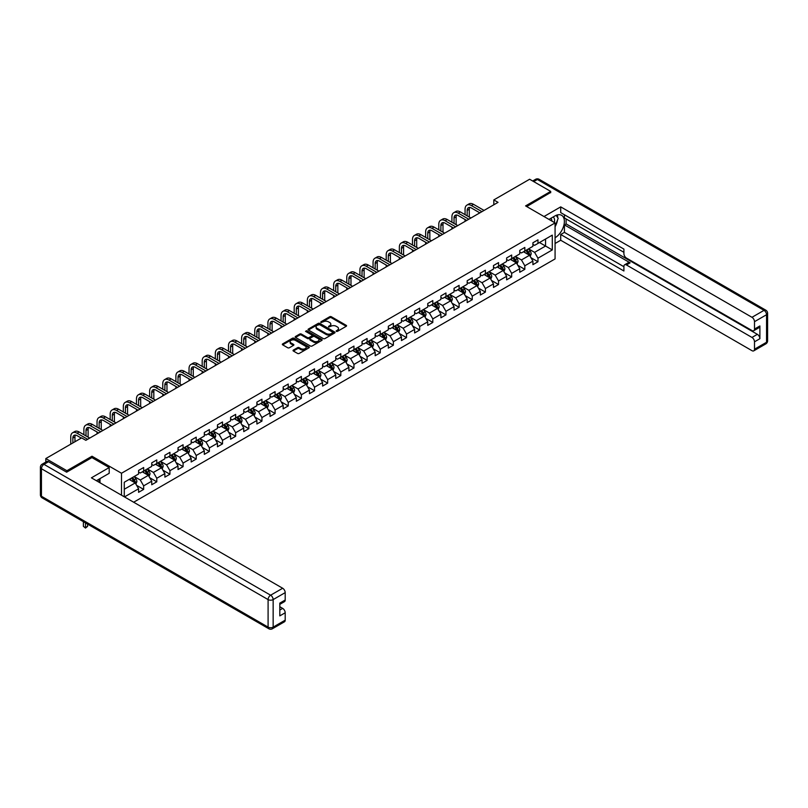 <?xml version="1.0" encoding="UTF-8"?>
<svg xmlns="http://www.w3.org/2000/svg" width="808" height="808" viewBox="0 0 808 808"><rect width="100%" height="100%" fill="white"/><g stroke="black" fill="none" stroke-linecap="round" stroke-linejoin="round"><path stroke-width="1.21" d="M336.279 331.371L337.441 331.371L346.228 326.301A1.172 0.677 0 0 0 346.228 325.341L331.341 316.746A1.172 0.677 0 0 0 329.684 316.746L320.897 321.826L320.897 322.493L323.19 321.837A3.747 2.161 0 0 1 328.482 321.837L329.725 322.554A3.747 2.161 0 0 1 330.826 324.079A3.747 2.161 0 0 1 329.725 325.604L328.593 326.927L330.886 326.27A3.747 2.161 0 0 1 336.179 326.27L337.421 326.988A3.747 2.161 0 0 1 338.512 328.523A3.747 2.161 0 0 1 337.421 330.048L336.279 331.371L336.279 330.704M293.385 350.076A1.172 0.677 0 0 0 293.385 351.036L297.556 353.439A1.172 0.677 0 0 0 299.212 353.439L308.969 347.814A1.172 0.677 0 0 0 308.969 346.854L294.082 338.259A1.172 0.677 0 0 0 292.425 338.259L282.669 343.895A1.172 0.677 0 0 0 282.669 344.844L287.719 347.763A1.172 0.677 0 0 0 289.365 347.763L293.546 345.349A1.172 0.677 0 0 0 293.546 344.4L291.042 342.956A3.131 1.808 0 0 1 290.123 341.673A3.131 1.808 0 0 1 292.062 340.006A3.131 1.808 0 0 1 295.465 340.4L305.272 346.056A3.131 1.808 0 0 1 306.181 347.329A3.131 1.808 0 0 1 304.252 348.995A3.131 1.808 0 0 1 300.849 348.612L299.212 347.662A1.172 0.677 0 0 0 297.556 347.662L293.385 350.076L293.385 351.036L297.556 348.642L297.556 347.662M92.001 457.641L92.001 456.227L66.892 470.721L45.824 458.56L45.824 462.075M92.001 456.227L121.493 473.256L555.076 222.927L555.076 258.924L133.663 502.223M550.692 192.718L550.692 191.405L525.584 205.899L555.076 222.927M550.692 191.405L529.624 179.245L493.819 199.919L493.819 204.788M45.824 458.56L81.638 437.886L85.85 440.32L498.031 202.353L493.819 199.919M323.281 338.592A1.172 0.677 0 0 0 324.927 338.592L334.694 332.957A1.172 0.677 0 0 0 334.694 332.007L319.806 323.412A1.172 0.677 0 0 0 318.15 323.412L308.393 329.048A1.172 0.677 0 0 0 308.393 329.997L323.281 338.592M305.868 331.553L321.816 340.39L312.07 346.016A1.172 0.677 0 0 1 310.413 346.016L295.526 337.421L299.707 335.027L299.707 334.058L295.526 336.471A1.172 0.677 0 0 0 295.526 337.421L295.526 336.471M299.707 335.027A1.172 0.677 0 0 1 301.364 335.027L301.364 334.058A1.172 0.677 0 0 0 299.707 334.058M301.364 334.058L307.394 337.542A1.172 0.677 0 0 0 309.05 337.542L311.827 335.946A1.172 0.677 0 0 0 311.827 334.987L305.535 331.361L306.697 330.694L321.826 339.431A1.172 0.677 0 0 1 321.826 340.38L321.826 339.431M121.493 495.193L121.493 473.256M136.613 485.345L143.652 489.406L143.652 485.85L151.742 481.184L151.742 484.739L156.792 481.821L156.792 478.265L164.882 473.599L164.882 477.144L169.933 474.225L169.933 470.68L178.023 466.004L178.023 469.559L183.083 466.64L183.083 463.085L191.173 458.419L191.173 461.974L196.223 459.055L196.223 455.5L204.313 450.834L204.313 454.379L209.373 451.46L209.373 447.915L217.453 443.239L217.453 446.794L222.513 443.875L222.513 440.32L230.603 435.653L230.603 439.199L235.653 436.29L235.653 432.734L243.743 428.068L243.743 431.613L248.803 428.695L248.803 425.149L256.894 420.473L256.894 424.028L261.944 421.109L261.944 417.554L270.034 412.888L270.034 416.433L275.084 413.514L275.084 409.969L283.174 405.303L283.174 408.848L288.234 405.929L288.234 402.384L296.324 397.708L296.324 401.263L301.374 398.344L301.374 394.789L309.464 390.123L309.464 393.668L314.524 390.749L314.524 387.204L322.604 382.527L322.604 386.083L327.664 383.164L327.664 379.619L335.754 374.942L335.754 378.498L340.804 375.579L340.804 372.023L348.894 367.357L348.894 370.902L353.954 367.983L353.954 364.438L362.045 359.762L362.045 363.317L367.095 360.398L367.095 356.843L375.185 352.177L375.185 355.732L380.245 352.813L380.245 349.258L388.325 344.592L388.325 348.137L393.385 345.218L393.385 341.673L401.475 336.997L401.475 340.552L406.525 337.633L406.525 334.078L414.615 329.411L414.615 332.967L419.675 330.048L419.675 326.493L427.755 321.826L427.755 325.371L432.815 322.453L432.815 318.908L440.905 314.231L440.905 317.786L445.955 314.868L445.955 311.312L454.046 306.646L454.046 310.201L459.106 307.282L459.106 303.727L467.196 299.061L467.196 302.606L472.246 299.687L472.246 296.142L480.336 291.466L480.336 295.021L485.396 292.102L485.396 288.547L493.476 283.881L493.476 287.436L498.536 284.517L498.536 280.962L506.626 276.296L506.626 279.841L511.676 276.922L511.676 273.377L519.766 268.7L519.766 272.256L524.826 269.337L524.826 265.781L532.916 261.115L532.916 264.671L537.966 261.752L537.966 258.196L552.288 249.924L552.288 235.138L545.552 239.027L545.552 246.036L552.288 249.924M143.652 489.406L138.592 492.325L138.592 488.769L124.483 496.92M124.27 496.799L124.27 482.255L138.592 473.983L138.592 470.438L143.652 467.519L143.652 471.064L151.742 466.398L151.742 462.843L156.792 459.924L156.792 463.479L164.882 458.803L164.882 455.257L169.933 452.339L169.933 455.884L178.023 451.218L178.023 447.662L183.083 444.754L183.083 448.299L191.173 443.632L191.173 440.077L196.223 437.158L196.223 440.714L204.313 436.037L204.313 432.492L209.373 429.573L209.373 433.118L217.453 428.452L217.453 424.897L222.513 421.978L222.513 425.533L230.603 420.867L230.603 417.312L235.653 414.393L235.653 417.948L243.743 413.272L243.743 409.727L248.803 406.808L248.803 410.353L256.894 405.687L256.894 402.131L261.944 399.213L261.944 402.768L270.034 398.102L270.034 394.546L275.084 391.627L275.084 395.183L283.174 390.506L283.174 386.961L288.234 384.042L288.234 387.587L296.324 382.921L296.324 379.366L301.374 376.447L301.374 380.002L309.464 375.336L309.464 371.781L314.524 368.862L314.524 372.417L322.604 367.741L322.604 364.196L327.664 361.277L327.664 364.822L335.754 360.156L335.754 356.601L340.804 353.682L340.804 357.237L348.894 352.571L348.894 349.016L353.954 346.097L353.954 349.652L362.045 344.976L362.045 341.43L367.095 338.512L367.095 342.057L375.185 337.391L375.185 333.835L380.245 330.916L380.245 334.472L388.325 329.805L388.325 326.25L393.385 323.331L393.385 326.886L401.475 322.21L401.475 318.665L406.525 315.746L406.525 319.291L414.615 314.625L414.615 311.07L419.675 308.151L419.675 311.706L427.755 307.04L427.755 303.485L432.815 300.566L432.815 304.121L440.905 299.445L440.905 295.9L445.955 292.981L445.955 296.526L454.046 291.86L454.046 288.305L459.106 285.386L459.106 288.941L467.196 284.275L467.196 280.719L472.246 277.8L472.246 281.356L480.336 276.679L480.336 273.134L485.396 270.215L485.396 273.761L493.476 269.094L493.476 265.539L498.536 262.62L498.536 266.175L506.626 261.499L506.626 257.954L511.676 255.035L511.676 258.59L519.766 253.914L519.766 250.369L524.826 247.45L524.826 250.995L532.916 246.329L532.916 242.774L537.966 239.855L537.966 243.41L552.288 235.138M142.299 471.842L148.369 475.346L140.279 480.013L134.209 476.518M138.592 472.034L140.279 473.013L143.652 471.064M140.279 480.013L143.652 485.85M148.369 475.346L151.742 481.184M155.449 464.257L161.509 467.761L153.419 472.428L147.359 468.923M151.742 464.449L153.419 465.418L156.792 463.479M153.419 472.428L156.792 478.265M161.509 467.761L164.882 473.599M168.589 456.671L174.659 460.166L166.569 464.842L160.499 461.338M164.882 456.863L166.569 457.833L169.933 455.884M166.569 464.842L169.933 470.68M174.659 460.166L178.023 466.004M181.729 449.076L187.799 452.581L179.709 457.247L173.649 453.753M178.023 449.268L179.709 450.248L183.083 448.299M179.709 457.247L183.083 463.085M187.799 452.581L191.173 458.419M194.879 441.491L200.939 444.996L192.859 449.662L186.789 446.157M191.173 441.683L192.859 442.653L196.223 440.714M192.859 449.662L196.223 455.5M200.939 444.996L204.313 450.834M208.02 433.896L214.09 437.401L206 442.077L199.929 438.572M204.313 434.098L206 435.068L209.373 433.118M206 442.077L209.373 447.915M214.09 437.401L217.453 443.239M221.16 426.311L227.23 429.816L219.14 434.482L213.08 430.987M217.453 426.503L219.14 427.483L222.513 425.533M219.14 434.482L222.513 440.32M227.23 429.816L230.603 435.653M234.31 418.726L240.38 422.231L232.29 426.897L226.22 423.392M230.603 418.918L232.29 419.887L235.653 417.948M232.29 426.897L235.653 432.734M240.38 422.231L243.743 428.068M247.45 411.131L253.52 414.635L245.43 419.312L239.36 415.807M243.743 411.333L245.43 412.302L248.803 410.353M245.43 419.312L248.803 425.149M253.52 414.635L256.894 420.473M260.6 403.546L266.66 407.05L258.57 411.716L252.51 408.212M256.894 403.737L258.57 404.717L261.944 402.768M258.57 411.716L261.944 417.554M266.66 407.05L270.034 412.888M273.74 395.96L279.81 399.465L271.72 404.131L265.65 400.627M270.034 396.152L271.72 397.122L275.084 395.183M271.72 404.131L275.084 409.969M279.81 399.465L283.174 405.303M286.88 388.365L292.951 391.87L284.86 396.546L278.8 393.041M283.174 388.567L284.86 389.537L288.234 387.587M284.86 396.546L288.234 402.384M292.951 391.87L296.324 397.708M300.031 380.78L306.091 384.285L298.011 388.951L291.94 385.446M296.324 380.972L298.011 381.952L301.374 380.002M298.011 388.951L301.374 394.789M306.091 384.285L309.464 390.123M313.171 373.195L319.241 376.7L311.151 381.366L305.081 377.861M309.464 373.387L311.151 374.356L314.524 372.417M311.151 381.366L314.524 387.204M319.241 376.7L322.604 382.527M326.321 365.6L332.381 369.104L324.291 373.781L318.231 370.276M322.604 365.802L324.291 366.771L327.664 364.822M324.291 373.781L327.664 379.619M332.381 369.104L335.754 374.942M339.461 358.015L345.531 361.519L337.441 366.186L331.371 362.681M335.754 358.207L337.441 359.186L340.804 357.237M337.441 366.186L340.804 372.023M345.531 361.519L348.894 367.357M352.601 350.43L358.671 353.924L350.581 358.601L344.511 355.096M348.894 350.621L350.581 351.591L353.954 349.652M350.581 358.601L353.954 364.438M358.671 353.924L362.045 359.762M365.751 342.834L371.811 346.339L363.721 351.015L357.661 347.511M362.045 343.036L363.721 344.006L367.095 342.057M363.721 351.015L367.095 356.843M371.811 346.339L375.185 352.177M378.891 335.249L384.962 338.754L376.871 343.42L370.801 339.916M375.185 335.441L376.871 336.421L380.245 334.472M376.871 343.42L380.245 349.258M384.962 338.754L388.325 344.592M392.031 327.664L398.102 331.159L390.011 335.835L383.951 332.33M388.325 327.856L390.011 328.826L393.385 326.886M390.011 335.835L393.385 341.673M398.102 331.159L401.475 336.997M405.182 320.069L411.242 323.574L403.162 328.24L397.092 324.745M401.475 320.271L403.162 321.241L406.525 319.291M403.162 328.24L406.525 334.078M411.242 323.574L414.615 329.411M418.322 312.484L424.392 315.989L416.302 320.655L410.232 317.15M414.615 312.676L416.302 313.656L419.675 311.706M416.302 320.655L419.675 326.493M424.392 315.989L427.755 321.826M431.472 304.899L437.532 308.393L429.442 313.07L423.382 309.565M427.755 305.091L429.442 306.06L432.815 304.121M429.442 313.07L432.815 318.908M437.532 308.393L440.905 314.231M444.612 297.304L450.682 300.808L442.592 305.474L436.522 301.98M440.905 297.506L442.592 298.475L445.955 296.526M442.592 305.474L445.955 311.312M450.682 300.808L454.046 306.646M457.752 289.719L463.822 293.223L455.732 297.889L449.662 294.385M454.046 289.91L455.732 290.89L459.106 288.941M455.732 297.889L459.106 303.727M463.822 293.223L467.196 299.061M470.902 282.133L476.962 285.628L468.872 290.304L462.812 286.8M467.196 282.325L468.872 283.295L472.246 281.356M468.872 290.304L472.246 296.142M476.962 285.628L480.336 291.466M484.043 274.538L490.113 278.043L482.022 282.709L475.952 279.214M480.336 274.74L482.022 275.71L485.396 273.761M482.022 282.709L485.396 288.547M490.113 278.043L493.476 283.881M497.183 266.953L503.253 270.458L495.163 275.124L489.103 271.619M493.476 267.145L495.163 268.125L498.536 266.175M495.163 275.124L498.536 280.962M503.253 270.458L506.626 276.296M510.333 259.368L516.393 262.863L508.313 267.539L502.243 264.034M506.626 259.56L508.313 260.529L511.676 258.59M508.313 267.539L511.676 273.377M516.393 262.863L519.766 268.7M523.473 251.773L529.543 255.278L521.453 259.944L515.383 256.449M519.766 251.975L521.453 252.944L524.826 250.995M521.453 259.944L524.826 265.781M529.543 255.278L532.916 261.115M539.481 242.531L545.552 246.036L534.593 252.359L528.533 248.854M532.916 244.38L534.593 245.349L537.966 243.41M534.593 252.359L537.966 258.196M66.892 470.721L66.892 472.034M124.27 489.254L135.219 482.931L129.159 479.437M135.219 482.931L138.592 488.769M530.927 257.681L537.966 261.752M517.787 265.276L524.826 269.337M504.647 272.862L511.676 276.922M491.496 280.447L498.536 284.517M478.356 288.042L485.396 292.102M465.216 295.627L472.246 299.687M452.066 303.222L459.106 307.282M438.926 310.807L445.955 314.868M425.776 318.392L432.815 322.453M412.636 325.988L419.675 330.048M399.495 333.573L406.525 337.633M386.345 341.158L393.385 345.218M373.205 348.753L380.245 352.813M360.065 356.338L367.095 360.398M346.915 363.923L353.954 367.983M333.775 371.518L340.804 375.579M320.625 379.104L327.664 383.164M307.484 386.689L314.524 390.749M294.344 394.284L301.374 398.344M281.194 401.869L288.234 405.929M268.054 409.454L275.084 413.514M254.914 417.049L261.944 421.109M241.764 424.634L248.803 428.695M228.624 432.219L235.653 436.29M215.473 439.815L222.513 443.875M202.333 447.4L209.373 451.46M189.193 454.985L196.223 459.055M176.043 462.58L183.083 466.64M162.903 470.165L169.933 474.225M149.763 477.75L156.792 481.821M336.613 331.492L337.421 331.017A3.747 2.161 0 0 0 338.512 329.492L338.512 328.523M330.826 324.079L330.826 325.048A3.747 2.161 0 0 1 329.725 326.584L328.917 327.048M346.208 326.311L331.341 317.726A1.172 0.677 0 0 0 329.684 317.726L321.231 322.604M334.674 332.967L319.806 324.382A1.172 0.677 0 0 0 318.15 324.382L308.404 330.007L308.393 329.048M332.623 332.815L332.623 332.149L319.554 324.604L317.201 325.301A3.747 2.161 0 0 0 316.1 326.826A3.747 2.161 0 0 0 317.201 328.351L326.129 333.512A3.747 2.161 0 0 0 331.421 333.512L332.623 332.815L332.623 333.785L332.866 332.482M316.1 326.826L316.1 327.796A3.747 2.161 0 0 0 317.201 329.321L317.201 328.351M332.623 333.785L331.421 334.482A3.747 2.161 0 0 1 326.129 334.482L317.201 329.321M301.364 335.027L307.394 338.512A1.172 0.677 0 0 0 309.05 338.512L311.827 336.916A1.172 0.677 0 0 0 312.161 336.441L312.161 335.461M313.666 341.158A3.131 1.808 0 0 0 317.069 341.552A3.131 1.808 0 0 0 319.009 339.885A3.131 1.808 0 0 0 318.089 338.603L314.635 336.613A1.172 0.677 0 0 0 312.979 336.613L310.211 338.209A1.172 0.677 0 0 0 310.211 339.168L313.666 341.158L313.666 342.137A3.131 1.808 0 0 0 317.069 342.521A3.131 1.808 0 0 0 319.009 340.855L319.009 339.885M309.868 338.693L309.868 339.663A1.172 0.677 0 0 0 310.211 340.138L310.211 339.168M313.666 342.137L310.211 340.138M306.181 347.329L306.181 348.309A3.131 1.808 0 0 1 304.252 349.975A3.131 1.808 0 0 1 300.849 349.581L299.212 348.642A1.172 0.677 0 0 0 297.556 348.642M290.123 341.673L290.123 342.642A3.131 1.808 0 0 0 291.042 343.925L291.042 342.956M293.526 345.359L291.042 343.925M308.969 346.854L308.969 347.814L294.082 339.229A1.172 0.677 0 0 0 292.425 339.229L282.689 344.854M530.21 256.429L531.21 253.904A3.161 1.828 -120 0 0 530.2 251.217L528.462 248.894M525.432 252.904L524.251 251.328M525.846 250.399L527.594 252.722A3.161 1.828 60 0 1 528.493 254.621L529.503 254.045A3.161 1.828 -120 0 0 528.604 252.136L526.866 249.823M526.069 250.278L527.998 252.853A1.606 0.929 60 0 1 528.291 253.338L529.503 254.045M465.065 214.645L465.065 209.201A8.938 5.161 60 0 1 466.923 205.111L469.024 203.899A8.938 5.161 60 0 1 473.498 204.333L484.043 210.423M466.923 205.111A8.938 5.161 60 0 1 471.387 205.555L481.932 211.646M479.831 212.858L471.387 207.989A5.959 3.444 -120 0 0 468.408 207.686A5.959 3.444 -120 0 0 467.175 210.413L467.175 215.867M469.65 207.414A5.959 3.444 -120 0 0 469.286 209.201L469.286 217.079M465.065 221.382L465.065 219.513M554.298 222.483A7.747 4.474 120 0 0 553.157 216.978M551.834 221.059A5.303 3.06 120 0 0 550.743 218.392A5.303 3.06 120 0 0 550.723 218.382M556.116 215.362L558.187 218.311L555.076 226.341M98.394 479.538L100.343 482.982M548.965 219.402L554.904 215.968A13.403 7.737 120 0 1 561.6 215.312A13.403 7.737 120 0 1 563.691 225.937A13.403 7.737 120 0 1 555.076 237.764M555.076 243.501L560.712 240.249L560.712 234.502L623.907 270.993L623.907 266.418A3.575 2.06 -120 0 1 624.645 264.782A3.575 2.06 -120 0 1 626.432 264.953L751.975 337.441L757.369 334.33A3.575 2.06 60 0 1 759.894 338.704L759.894 325.957A3.575 2.06 60 0 1 759.156 327.594L753.763 330.704A3.575 2.06 -120 0 0 754.5 329.068L754.5 321.675A3.575 2.06 -120 0 0 751.975 317.302L764.025 310.343L537.381 179.487L533.714 181.608M566.105 218.938L566.105 223.907L564.418 224.877L564.418 232.371L560.712 234.502M564.418 214.756L564.418 217.968L623.907 252.308M753.763 330.704A3.575 2.06 -120 0 1 751.975 330.533L626.432 258.055A3.575 2.06 -120 0 1 623.907 253.672L623.907 249.096L560.712 212.615L560.712 206.878L751.975 317.302M543.996 216.534L560.712 206.878M560.712 240.249L751.975 350.672A3.575 2.06 -120 0 0 753.763 350.844A3.575 2.06 -120 0 0 754.5 349.207L754.5 341.814A3.575 2.06 -120 0 0 751.975 337.441M550.692 192.425L526.715 206.555M564.418 224.877L630.139 262.822L626.432 264.953M566.105 223.907L757.369 334.33M564.418 232.371L623.907 266.711M624.645 264.782L628.351 262.64A3.575 2.06 60 0 1 630.139 262.822M555.076 226.735A13.403 7.737 120 0 0 557.51 220.059M557.722 217.655A13.403 7.737 120 0 0 557.389 214.918M48.52 461.721L43.975 464.348A3.575 2.06 -120 0 0 42.188 464.176L46.733 461.55A3.575 2.06 60 0 1 48.52 461.721L66.64 472.185L91.92 457.591L109.191 467.559L109.191 473.306L97.223 480.215A13.403 7.737 120 0 0 96.415 480.72M109.191 467.559L91.415 477.831L282.669 588.254A3.575 2.06 60 0 1 285.204 592.628L285.204 600.021A3.575 2.06 60 0 1 284.456 601.657L279.81 604.344M100 481.831L100 478.609M279.81 610.04L282.669 608.394A3.575 2.06 60 0 1 285.204 612.767L285.204 620.16A3.575 2.06 60 0 1 284.456 621.796L272.407 628.755A3.575 2.06 -120 0 0 273.154 627.119L285.204 620.16M285.204 600.021L279.81 603.132L279.81 615.878L285.204 612.767M282.669 608.394L279.81 606.737M517.059 264.024L518.069 261.499A3.161 1.828 -120 0 0 517.059 258.802L515.322 256.479M512.282 260.489L511.111 258.913M512.706 257.994L514.443 260.317A3.161 1.828 60 0 1 515.352 262.216L516.362 261.63A3.161 1.828 -120 0 0 515.454 259.732L513.716 257.409M512.928 257.863L514.858 260.439A1.606 0.929 60 0 1 515.15 260.934L516.362 261.63M503.919 271.609L504.919 269.084A3.161 1.828 -120 0 0 503.909 266.398L502.172 264.075M499.142 268.084L497.96 266.509M499.566 265.579L501.303 267.902A3.161 1.828 60 0 1 502.202 269.801L503.212 269.216A3.161 1.828 -120 0 0 502.313 267.317L500.576 264.994M499.778 265.458L501.707 268.034A1.606 0.929 60 0 1 502 268.519L503.212 269.216M451.924 222.24L451.924 216.786A8.938 5.161 60 0 1 453.773 212.696L455.884 211.484A8.938 5.161 60 0 1 460.348 211.928L470.902 218.019M453.773 212.696A8.938 5.161 60 0 1 458.247 213.14L468.791 219.231M466.691 220.453L458.247 215.574A5.959 3.444 -120 0 0 455.268 215.281A5.959 3.444 -120 0 0 454.035 218.008L454.035 223.452M456.51 215.009A5.959 3.444 -120 0 0 456.136 216.786L456.136 224.674M451.924 228.967L451.924 227.099M438.784 229.826L438.784 224.382A8.938 5.161 60 0 1 440.633 220.291L442.734 219.069A8.938 5.161 60 0 1 447.208 219.513L457.752 225.604M440.633 220.291A8.938 5.161 60 0 1 445.097 220.725L455.651 226.816M453.541 228.038L445.097 223.159A5.959 3.444 -120 0 0 442.117 222.867A5.959 3.444 -120 0 0 440.885 225.594L440.885 231.048M443.37 222.594A5.959 3.444 -120 0 0 442.996 224.382L442.996 232.26M438.784 236.562L438.784 234.694M490.779 279.194L491.779 276.669A3.161 1.828 -120 0 0 490.769 273.983L489.032 271.66M486.002 275.669L484.82 274.094M486.416 273.165L488.153 275.488A3.161 1.828 60 0 1 489.062 277.386L490.072 276.811A3.161 1.828 -120 0 0 489.173 274.912L487.426 272.589M486.638 273.043L488.567 275.619A1.606 0.929 60 0 1 488.86 276.104L490.072 276.811M477.629 286.789L478.629 284.264A3.161 1.828 -120 0 0 477.629 281.568L475.892 279.245M472.852 283.255L471.67 281.679M473.276 280.76L475.013 283.083A3.161 1.828 60 0 1 475.922 284.982L476.932 284.396A3.161 1.828 -120 0 0 476.023 282.497L474.286 280.174M473.498 280.629L475.427 283.204A1.606 0.929 60 0 1 475.72 283.699L476.932 284.396M464.489 294.375L465.489 291.85A3.161 1.828 -120 0 0 464.479 289.163L462.742 286.84M459.712 290.85L458.53 289.274M460.136 288.345L461.873 290.668A3.161 1.828 60 0 1 462.772 292.567L463.782 291.981A3.161 1.828 -120 0 0 462.883 290.082L461.146 287.759M460.348 288.224L462.277 290.799A1.606 0.929 60 0 1 462.57 291.284L463.782 291.981M425.634 237.411L425.634 231.967A8.938 5.161 60 0 1 427.493 227.876L429.593 226.664A8.938 5.161 60 0 1 434.058 227.099L444.612 233.189M427.493 227.876A8.938 5.161 60 0 1 431.957 228.321L442.501 234.411M440.4 235.623L431.957 230.755A5.959 3.444 -120 0 0 428.977 230.452A5.959 3.444 -120 0 0 427.745 233.179L427.745 238.633M430.22 230.179A5.959 3.444 -120 0 0 429.846 231.967L429.846 239.845M425.634 244.147L425.634 242.279M412.494 245.006L412.494 239.552A8.938 5.161 60 0 1 414.342 235.461L416.453 234.249A8.938 5.161 60 0 1 420.918 234.694L431.472 240.784M414.342 235.461A8.938 5.161 60 0 1 418.817 235.906L429.361 241.996M427.25 243.218L418.817 238.34A5.959 3.444 -120 0 0 415.837 238.047A5.959 3.444 -120 0 0 414.595 240.774L414.595 246.218M417.079 237.774A5.959 3.444 -120 0 0 416.706 239.552L416.706 247.44M412.494 251.732L412.494 249.864M399.354 252.591L399.354 247.147A8.938 5.161 60 0 1 401.202 243.056L403.303 241.834A8.938 5.161 60 0 1 407.777 242.279L418.322 248.369M401.202 243.056A8.938 5.161 60 0 1 405.666 243.491L416.221 249.581M414.11 250.803L405.666 245.925A5.959 3.444 -120 0 0 402.687 245.632A5.959 3.444 -120 0 0 401.455 248.359L401.455 253.813M403.939 245.359A5.959 3.444 -120 0 0 403.566 247.147L403.566 255.025M399.354 259.328L399.354 257.459M451.339 301.96L452.349 299.435A3.161 1.828 -120 0 0 451.339 296.748L449.601 294.425M446.571 298.435L445.39 296.859M446.986 295.93L448.723 298.253A3.161 1.828 60 0 1 449.632 300.152L450.642 299.576A3.161 1.828 -120 0 0 449.733 297.677L447.996 295.354M447.208 295.809L449.137 298.384A1.606 0.929 60 0 1 449.43 298.869L450.642 299.576M386.204 260.176L386.204 254.732A8.938 5.161 60 0 1 388.052 250.642L390.163 249.43A8.938 5.161 60 0 1 394.627 249.864L405.182 255.954M388.052 250.642A8.938 5.161 60 0 1 392.526 251.086L403.071 257.176M400.97 258.388L392.526 253.52A5.959 3.444 -120 0 0 389.547 253.217A5.959 3.444 -120 0 0 388.315 255.944L388.315 261.398M390.789 252.944A5.959 3.444 -120 0 0 390.416 254.732L390.416 262.61M386.204 266.913L386.204 265.044M438.199 309.555L439.199 307.03A3.161 1.828 -120 0 0 438.199 304.333L436.451 302.02M433.421 306.02L432.24 304.444M433.846 303.525L435.583 305.848A3.161 1.828 60 0 1 436.482 307.747L437.502 307.161A3.161 1.828 -120 0 0 436.593 305.262L434.856 302.939M434.068 303.394L435.997 305.969A1.606 0.929 60 0 1 436.29 306.464L437.502 307.161M373.064 267.771L373.064 262.317A8.938 5.161 60 0 1 374.912 258.227L377.023 257.015A8.938 5.161 60 0 1 381.487 257.459L392.031 263.549M374.912 258.227A8.938 5.161 60 0 1 379.376 258.671L389.931 264.761M387.82 265.984L379.376 261.105A5.959 3.444 -120 0 0 376.397 260.812A5.959 3.444 -120 0 0 375.164 263.539L375.164 268.983M377.649 260.54A5.959 3.444 -120 0 0 377.275 262.317L377.275 270.205M373.064 274.498L373.064 272.629M425.059 317.14L426.058 314.615A3.161 1.828 -120 0 0 425.048 311.928L423.311 309.605M420.281 313.615L419.099 312.039M420.695 311.11L422.443 313.433A3.161 1.828 60 0 1 423.341 315.332L424.351 314.746A3.161 1.828 -120 0 0 423.453 312.848L421.705 310.524M420.918 310.989L422.847 313.565A1.606 0.929 60 0 1 423.139 314.049L424.351 314.746M359.913 275.356L359.913 269.912A8.938 5.161 60 0 1 361.772 265.822L363.873 264.6A8.938 5.161 60 0 1 368.347 265.044L378.891 271.135M361.772 265.822A8.938 5.161 60 0 1 366.236 266.266L376.781 272.357M374.68 273.569L366.236 268.69A5.959 3.444 -120 0 0 363.257 268.397A5.959 3.444 -120 0 0 362.024 271.124L362.024 276.578M364.499 268.125A5.959 3.444 -120 0 0 364.125 269.912L364.125 277.79M359.913 282.093L359.913 280.224M411.908 324.725L412.918 322.2A3.161 1.828 -120 0 0 411.908 319.514L410.171 317.19M407.131 321.2L405.959 319.625M407.555 318.706L409.292 321.018A3.161 1.828 60 0 1 410.201 322.917L411.211 322.341A3.161 1.828 -120 0 0 410.302 320.443L408.565 318.12M407.777 318.574L409.707 321.15A1.606 0.929 60 0 1 409.999 321.635L411.211 322.341M346.773 282.951L346.773 277.498A8.938 5.161 60 0 1 348.622 273.407L350.733 272.195A8.938 5.161 60 0 1 355.197 272.629L365.751 278.72M348.622 273.407A8.938 5.161 60 0 1 353.096 273.851L363.64 279.942M361.54 281.154L353.096 276.286A5.959 3.444 -120 0 0 350.116 275.983A5.959 3.444 -120 0 0 348.884 278.72L348.884 284.163M351.359 275.71A5.959 3.444 -120 0 0 350.985 277.498L350.985 285.375M346.773 289.678L346.773 287.81M398.768 332.32L399.768 329.795A3.161 1.828 -120 0 0 398.758 327.099L397.021 324.786M393.991 328.795L392.809 327.21M394.415 326.291L396.152 328.614A3.161 1.828 60 0 1 397.051 330.512L398.061 329.927A3.161 1.828 -120 0 0 397.162 328.028L395.425 325.705M394.627 326.159L396.556 328.735A1.606 0.929 60 0 1 396.849 329.23L398.061 329.927M333.633 290.537L333.633 285.083A8.938 5.161 60 0 1 335.482 280.992L337.582 279.78A8.938 5.161 60 0 1 342.057 280.224L352.601 286.315M335.482 280.992A8.938 5.161 60 0 1 339.946 281.436L350.5 287.527M348.389 288.749L339.946 283.871A5.959 3.444 -120 0 0 336.966 283.578A5.959 3.444 -120 0 0 335.734 286.305L335.734 291.749M338.219 283.305A5.959 3.444 -120 0 0 337.845 285.083L337.845 292.971M333.633 297.263L333.633 295.395M385.628 339.905L386.628 337.38A3.161 1.828 -120 0 0 385.618 334.694L383.881 332.371M380.851 336.381L379.669 334.805M381.265 333.876L383.002 336.199A3.161 1.828 60 0 1 383.911 338.098L384.921 337.512A3.161 1.828 -120 0 0 384.022 335.613L382.275 333.29M381.487 333.755L383.416 336.33A1.606 0.929 60 0 1 383.709 336.815L384.921 337.512M320.483 298.122L320.483 292.678A8.938 5.161 60 0 1 322.341 288.587L324.442 287.365A8.938 5.161 60 0 1 328.906 287.81L339.461 293.9M322.341 288.587A8.938 5.161 60 0 1 326.806 289.032L337.35 295.122M335.249 296.334L326.806 291.456A5.959 3.444 -120 0 0 323.826 291.163A5.959 3.444 -120 0 0 322.594 293.89L322.594 299.344M325.069 290.89A5.959 3.444 -120 0 0 324.695 292.678L324.695 300.556M320.483 304.858L320.483 302.99M372.478 347.49L373.478 344.966A3.161 1.828 -120 0 0 372.478 342.279L370.731 339.956M367.701 343.966L366.519 342.39M368.125 341.471L369.862 343.784A3.161 1.828 60 0 1 370.771 345.683L371.781 345.107A3.161 1.828 -120 0 0 370.872 343.208L369.135 340.885M368.347 341.34L370.276 343.915A1.606 0.929 60 0 1 370.569 344.4L371.781 345.107M307.343 305.717L307.343 300.263A8.938 5.161 60 0 1 309.191 296.172L311.302 294.96A8.938 5.161 60 0 1 315.766 295.395L326.321 301.485M309.191 296.172A8.938 5.161 60 0 1 313.666 296.617L324.21 302.707M322.099 303.919L313.666 299.051A5.959 3.444 -120 0 0 310.686 298.758A5.959 3.444 -120 0 0 309.444 301.485L309.444 306.929M311.928 298.475A5.959 3.444 -120 0 0 311.555 300.263L311.555 308.141M307.343 312.444L307.343 310.575M359.338 355.086L360.338 352.561A3.161 1.828 -120 0 0 359.328 349.864L357.591 347.551M354.56 351.561L353.379 349.975M354.975 349.056L356.722 351.379A3.161 1.828 60 0 1 357.621 353.278L358.631 352.692A3.161 1.828 -120 0 0 357.732 350.793L355.995 348.47M355.197 348.925L357.126 351.5A1.606 0.929 60 0 1 357.419 351.995L358.631 352.692M294.193 313.302L294.193 307.848A8.938 5.161 60 0 1 296.051 303.757L298.152 302.546A8.938 5.161 60 0 1 302.626 302.99L313.171 309.08M296.051 303.757A8.938 5.161 60 0 1 300.515 304.202L311.07 310.292M308.959 311.514L300.515 306.636A5.959 3.444 -120 0 0 297.536 306.343A5.959 3.444 -120 0 0 296.304 309.07L296.304 314.514M298.788 306.07A5.959 3.444 -120 0 0 298.415 307.848L298.415 315.736M294.193 320.029L294.193 318.17M346.188 362.671L347.198 360.146A3.161 1.828 -120 0 0 346.188 357.459L344.45 355.136M341.42 359.146L340.239 357.57M341.834 356.641L343.572 358.964A3.161 1.828 60 0 1 344.481 360.863L345.491 360.277A3.161 1.828 -120 0 0 344.582 358.378L342.844 356.055M342.057 356.52L343.986 359.095A1.606 0.929 60 0 1 344.279 359.58L345.491 360.277M281.053 320.887L281.053 315.443A8.938 5.161 60 0 1 282.901 311.353L285.012 310.131A8.938 5.161 60 0 1 289.476 310.575L300.031 316.665M282.901 311.353A8.938 5.161 60 0 1 287.375 311.797L297.92 317.887M295.819 319.099L287.375 314.221A5.959 3.444 -120 0 0 284.396 313.928A5.959 3.444 -120 0 0 283.164 316.655L283.164 322.109M285.638 313.656A5.959 3.444 -120 0 0 285.264 315.443L285.264 323.321M281.053 327.624L281.053 325.755M333.048 370.256L334.047 367.731A3.161 1.828 -120 0 0 333.048 365.044L331.3 362.721M328.27 366.731L327.089 365.155M328.694 364.236L330.432 366.549A3.161 1.828 60 0 1 331.331 368.448L332.351 367.872A3.161 1.828 -120 0 0 331.442 365.974L329.704 363.651M328.917 364.105L330.846 366.68A1.606 0.929 60 0 1 331.129 367.165L332.351 367.872M267.913 328.482L267.913 323.028A8.938 5.161 60 0 1 269.761 318.938L271.872 317.726A8.938 5.161 60 0 1 276.336 318.17L286.88 324.261M269.761 318.938A8.938 5.161 60 0 1 274.225 319.382L284.78 325.473M282.669 326.685L274.225 321.816A5.959 3.444 -120 0 0 271.246 321.523A5.959 3.444 -120 0 0 270.013 324.25L270.013 329.694M272.498 321.241A5.959 3.444 -120 0 0 272.124 323.028L272.124 330.906M267.913 335.209L267.913 333.34M319.907 377.851L320.907 375.326A3.161 1.828 -120 0 0 319.897 372.629L318.16 370.316M315.13 374.326L313.948 372.74M315.544 371.821L317.291 374.144A3.161 1.828 60 0 1 318.19 376.043L319.2 375.457A3.161 1.828 -120 0 0 318.301 373.559L316.554 371.236M315.766 371.69L317.696 374.266A1.606 0.929 60 0 1 317.988 374.761L319.2 375.457M254.762 336.067L254.762 330.624A8.938 5.161 60 0 1 256.621 326.523L258.722 325.311A8.938 5.161 60 0 1 263.196 325.755L273.74 331.846M256.621 326.523A8.938 5.161 60 0 1 261.085 326.967L271.629 333.058M269.529 334.28L261.085 329.401A5.959 3.444 -120 0 0 258.106 329.109A5.959 3.444 -120 0 0 256.873 331.836L256.873 337.279M259.348 328.836A5.959 3.444 -120 0 0 258.974 330.624L258.974 338.501M254.762 342.794L254.762 340.936M306.757 385.436L307.767 382.911A3.161 1.828 -120 0 0 306.757 380.225L305.02 377.902M301.98 381.911L300.798 380.336M302.404 379.406L304.141 381.729A3.161 1.828 60 0 1 305.05 383.628L306.06 383.043A3.161 1.828 -120 0 0 305.151 381.144L303.414 378.821M302.626 379.285L304.555 381.861A1.606 0.929 60 0 1 304.848 382.346L306.06 383.043M241.622 343.652L241.622 338.209A8.938 5.161 60 0 1 243.471 334.118L245.582 332.896A8.938 5.161 60 0 1 250.046 333.34L260.6 339.431M243.471 334.118A8.938 5.161 60 0 1 247.945 334.562L258.489 340.653M256.389 341.865L247.945 336.986A5.959 3.444 -120 0 0 244.965 336.694A5.959 3.444 -120 0 0 243.733 339.421L243.733 344.875M246.208 336.421A5.959 3.444 -120 0 0 245.834 338.209L245.834 346.087M241.622 350.389L241.622 348.521M293.617 393.021L294.617 390.496A3.161 1.828 -120 0 0 293.607 387.81L291.87 385.487M288.84 389.496L287.658 387.921M289.264 387.002L291.001 389.315A3.161 1.828 60 0 1 291.9 391.213L292.91 390.638A3.161 1.828 -120 0 0 292.011 388.739L290.274 386.416M289.476 386.87L291.405 389.446A1.606 0.929 60 0 1 291.698 389.931L292.91 390.638M228.482 351.248L228.482 345.794A8.938 5.161 60 0 1 230.331 341.703L232.431 340.491A8.938 5.161 60 0 1 236.906 340.936L247.45 347.026M230.331 341.703A8.938 5.161 60 0 1 234.795 342.148L245.349 348.238M243.238 349.45L234.795 344.582A5.959 3.444 -120 0 0 231.815 344.289A5.959 3.444 -120 0 0 230.583 347.016L230.583 352.46M233.068 344.006A5.959 3.444 -120 0 0 232.694 345.794L232.694 353.672M228.482 357.974L228.482 356.106M280.477 400.616L281.477 398.091A3.161 1.828 -120 0 0 280.467 395.395L278.73 393.082M275.7 397.092L274.518 395.506M276.114 394.587L277.851 396.91A3.161 1.828 60 0 1 278.76 398.809L279.77 398.223A3.161 1.828 -120 0 0 278.871 396.324L277.124 394.001M276.336 394.456L278.265 397.031A1.606 0.929 60 0 1 278.558 397.526L279.77 398.223M215.332 358.833L215.332 353.389A8.938 5.161 60 0 1 217.18 349.288L219.291 348.076A8.938 5.161 60 0 1 223.755 348.521L234.31 354.611M217.18 349.288A8.938 5.161 60 0 1 221.655 349.733L232.199 355.823M230.098 357.045L221.655 352.167A5.959 3.444 -120 0 0 218.675 351.874A5.959 3.444 -120 0 0 217.443 354.601L217.443 360.045M219.917 351.601A5.959 3.444 -120 0 0 219.544 353.389L219.544 361.267M215.332 365.57L215.332 363.701M267.327 408.202L268.327 405.677A3.161 1.828 -120 0 0 267.327 402.99L265.579 400.667M262.549 404.677L261.368 403.101M262.974 402.172L264.711 404.495A3.161 1.828 60 0 1 265.62 406.394L266.63 405.808A3.161 1.828 -120 0 0 265.721 403.909L263.984 401.596M263.196 402.051L265.125 404.626A1.606 0.929 60 0 1 265.418 405.111L266.63 405.808M202.192 366.418L202.192 360.974A8.938 5.161 60 0 1 204.04 356.884L206.151 355.661A8.938 5.161 60 0 1 210.615 356.106L221.16 362.196M204.04 356.884A8.938 5.161 60 0 1 208.514 357.328L219.059 363.418M216.948 364.63L208.514 359.752A5.959 3.444 -120 0 0 205.535 359.459A5.959 3.444 -120 0 0 204.293 362.186L204.293 367.64M206.777 359.186A5.959 3.444 -120 0 0 206.404 360.974L206.404 368.852M202.192 373.155L202.192 371.286M254.187 415.787L255.187 413.262A3.161 1.828 -120 0 0 254.177 410.575L252.439 408.252M249.409 412.262L248.228 410.686M249.823 409.767L251.571 412.08A3.161 1.828 60 0 1 252.47 413.989L253.48 413.403A3.161 1.828 -120 0 0 252.581 411.504L250.844 409.181M250.046 409.636L251.975 412.211A1.606 0.929 60 0 1 252.268 412.696L253.48 413.403M189.042 374.013L189.042 368.559A8.938 5.161 60 0 1 190.9 364.469L193.001 363.257A8.938 5.161 60 0 1 197.475 363.701L208.02 369.791M190.9 364.469A8.938 5.161 60 0 1 195.364 364.913L205.919 371.003M203.808 372.215L195.364 367.347A5.959 3.444 -120 0 0 192.385 367.054A5.959 3.444 -120 0 0 191.153 369.781L191.153 375.225M193.637 366.771A5.959 3.444 -120 0 0 193.263 368.559L193.263 376.437M189.042 380.74L189.042 378.871M241.037 423.382L242.047 420.857A3.161 1.828 -120 0 0 241.037 418.17L239.299 415.847M236.269 419.857L235.088 418.271M236.683 417.352L238.421 419.675A3.161 1.828 60 0 1 239.33 421.574L240.34 420.988A3.161 1.828 -120 0 0 239.431 419.089L237.693 416.766M236.906 417.221L238.835 419.796A1.606 0.929 60 0 1 239.128 420.291L240.34 420.988M175.902 381.598L175.902 376.154A8.938 5.161 60 0 1 177.75 372.064L179.861 370.842A8.938 5.161 60 0 1 184.325 371.286L194.879 377.376M177.75 372.064A8.938 5.161 60 0 1 182.224 372.498L192.769 378.588M190.668 379.81L182.224 374.932A5.959 3.444 -120 0 0 179.245 374.639A5.959 3.444 -120 0 0 178.012 377.366L178.012 382.81M180.487 374.367A5.959 3.444 -120 0 0 180.113 376.154L180.113 384.032M175.902 388.335L175.902 386.466M227.896 430.967L228.896 428.442A3.161 1.828 -120 0 0 227.896 425.755L226.149 423.432M223.119 427.442L221.937 425.866M223.543 424.937L225.281 427.26A3.161 1.828 60 0 1 226.179 429.159L227.189 428.573A3.161 1.828 -120 0 0 226.291 426.674L224.553 424.362M223.766 424.816L225.695 427.392A1.606 0.929 60 0 1 225.977 427.876L227.189 428.573M162.762 389.183L162.762 383.739A8.938 5.161 60 0 1 164.61 379.649L166.721 378.427A8.938 5.161 60 0 1 171.185 378.871L181.729 384.962M164.61 379.649A8.938 5.161 60 0 1 169.074 380.093L179.629 386.184M177.518 387.396L169.074 382.517A5.959 3.444 -120 0 0 166.094 382.224A5.959 3.444 -120 0 0 164.862 384.951L164.862 390.405M167.347 381.952A5.959 3.444 -120 0 0 166.973 383.739L166.973 391.617M162.762 395.92L162.762 394.051M214.756 438.552L215.756 436.027A3.161 1.828 -120 0 0 214.746 433.341L213.009 431.017M209.979 435.027L208.797 433.452M210.393 432.533L212.14 434.856A3.161 1.828 60 0 1 213.039 436.754L214.049 436.169A3.161 1.828 -120 0 0 213.15 434.27L211.403 431.947M210.615 432.401L212.544 434.977A1.606 0.929 60 0 1 212.837 435.462L214.049 436.169M149.611 396.779L149.611 391.325A8.938 5.161 60 0 1 151.47 387.234L153.571 386.022A8.938 5.161 60 0 1 158.045 386.466L168.589 392.557M151.47 387.234A8.938 5.161 60 0 1 155.934 387.678L166.478 393.769M164.377 394.981L155.934 390.113A5.959 3.444 -120 0 0 152.954 389.82A5.959 3.444 -120 0 0 151.722 392.547L151.722 397.99M154.197 389.537A5.959 3.444 -120 0 0 153.823 391.325L153.823 399.202M149.611 403.505L149.611 401.637M201.606 446.147L202.616 443.622A3.161 1.828 -120 0 0 201.606 440.936L199.869 438.613M196.829 442.622L195.647 441.047M197.253 440.118L198.99 442.441A3.161 1.828 60 0 1 199.899 444.339L200.909 443.754A3.161 1.828 -120 0 0 200 441.855L198.263 439.532M197.475 439.986L199.404 442.562A1.606 0.929 60 0 1 199.697 443.057L200.909 443.754M136.471 404.364L136.471 398.92A8.938 5.161 60 0 1 138.319 394.829L140.43 393.607A8.938 5.161 60 0 1 144.895 394.051L155.449 400.142M138.319 394.829A8.938 5.161 60 0 1 142.794 395.264L153.338 401.354M151.227 402.576L142.794 397.698A5.959 3.444 -120 0 0 139.814 397.405A5.959 3.444 -120 0 0 138.582 400.132L138.582 405.576M141.057 397.132A5.959 3.444 -120 0 0 140.683 398.92L140.683 406.798M136.471 411.1L136.471 409.232M188.466 453.732L189.466 451.207A3.161 1.828 -120 0 0 188.456 448.521L186.719 446.198M183.689 450.207L182.507 448.632M184.113 447.703L185.85 450.026A3.161 1.828 60 0 1 186.749 451.924L187.759 451.339A3.161 1.828 -120 0 0 186.86 449.44L185.123 447.127M184.325 447.582L186.254 450.157A1.606 0.929 60 0 1 186.547 450.642L187.759 451.339M123.331 411.949L123.331 406.505A8.938 5.161 60 0 1 125.179 402.414L127.28 401.192A8.938 5.161 60 0 1 131.754 401.637L142.299 407.727M125.179 402.414A8.938 5.161 60 0 1 129.644 402.859L140.198 408.949M138.087 410.161L129.644 405.293A5.959 3.444 -120 0 0 126.664 404.99A5.959 3.444 -120 0 0 125.432 407.717L125.432 413.171M127.917 404.717A5.959 3.444 -120 0 0 127.543 406.505L127.543 414.383M123.331 418.685L123.331 416.817M175.326 461.317L176.326 458.793A3.161 1.828 -120 0 0 175.316 456.106L173.579 453.783M170.549 457.793L169.367 456.217M170.963 455.298L172.7 457.621A3.161 1.828 60 0 1 173.609 459.52L174.619 458.934A3.161 1.828 -120 0 0 173.71 457.035L171.973 454.712M171.185 455.167L173.114 457.742A1.606 0.929 60 0 1 173.407 458.227L174.619 458.934M110.181 419.544L110.181 414.09A8.938 5.161 60 0 1 112.029 409.999L114.14 408.787A8.938 5.161 60 0 1 118.604 409.232L129.159 415.322M112.029 409.999A8.938 5.161 60 0 1 116.503 410.444L127.048 416.534M124.947 417.746L116.503 412.878A5.959 3.444 -120 0 0 113.524 412.585A5.959 3.444 -120 0 0 112.292 415.312L112.292 420.756M114.766 412.302A5.959 3.444 -120 0 0 114.393 414.09L114.393 421.978M110.181 426.271L110.181 424.402M162.176 468.913L163.176 466.388A3.161 1.828 -120 0 0 162.176 463.701L160.428 461.378M157.398 465.388L156.217 463.812M157.823 462.883L159.56 465.206A3.161 1.828 60 0 1 160.469 467.105L161.479 466.519A3.161 1.828 -120 0 0 160.57 464.62L158.833 462.297M158.045 462.752L159.974 465.327A1.606 0.929 60 0 1 160.267 465.822L161.479 466.519M97.041 427.129L97.041 421.685A8.938 5.161 60 0 1 98.889 417.595L101 416.373A8.938 5.161 60 0 1 105.464 416.817L116.009 422.907M98.889 417.595A8.938 5.161 60 0 1 103.353 418.029L113.908 424.119M111.797 425.341L103.353 420.463A5.959 3.444 -120 0 0 100.384 420.17A5.959 3.444 -120 0 0 99.142 422.897L99.142 428.341M101.626 419.897A5.959 3.444 -120 0 0 101.252 421.685L101.252 429.563M97.041 433.866L97.041 431.997M149.036 476.498L150.036 473.973A3.161 1.828 -120 0 0 149.026 471.286L147.288 468.963M144.258 472.973L143.077 471.397M144.672 470.468L146.42 472.791A3.161 1.828 60 0 1 147.319 474.69L148.329 474.104A3.161 1.828 -120 0 0 147.43 472.205L145.692 469.892M144.895 470.347L146.824 472.922A1.606 0.929 60 0 1 147.117 473.407L148.329 474.104M83.891 434.714L83.891 429.27A8.938 5.161 60 0 1 85.749 425.18L87.85 423.968A8.938 5.161 60 0 1 92.324 424.402L102.868 430.492M85.749 425.18A8.938 5.161 60 0 1 90.213 425.624L100.768 431.714M98.657 432.926L90.213 428.058A5.959 3.444 -120 0 0 87.234 427.755A5.959 3.444 -120 0 0 86.002 430.482L86.002 435.936M88.476 427.483A5.959 3.444 -120 0 0 88.112 429.27L88.112 437.148M135.885 484.083L136.895 481.558A3.161 1.828 -120 0 0 135.885 478.871L134.148 476.548M131.118 480.558L129.936 478.982M131.532 478.063L133.269 480.386A3.161 1.828 60 0 1 134.178 482.285L135.189 481.699A3.161 1.828 -120 0 0 134.279 479.8L132.542 477.478M131.754 477.932L133.684 480.507A1.606 0.929 60 0 1 133.977 481.002L135.189 481.699M85.497 522.907L85.497 527.533L87.607 526.321L87.607 524.119M87.607 526.321L85.497 528.068L83.386 526.321L83.386 521.685M83.386 526.321L85.497 528.068M70.751 444.178L70.751 436.855A8.938 5.161 60 0 1 72.599 432.765L74.71 431.553A8.938 5.161 60 0 1 79.174 431.997L89.728 438.087M72.599 432.765A8.938 5.161 60 0 1 77.073 433.209L87.618 439.299M81.295 438.087L77.073 435.643A5.959 3.444 -120 0 0 74.094 435.35A5.959 3.444 -120 0 0 72.861 438.077L72.861 442.956M75.336 435.068A5.959 3.444 -120 0 0 74.962 436.855L74.962 441.744M337.421 331.017L337.421 330.048M328.593 326.927L328.593 326.26M329.725 326.584L329.725 325.604M320.897 322.493L320.897 321.826M329.684 317.726L329.684 316.746M331.341 317.726L331.341 316.746M346.228 326.301L346.228 325.341M318.15 324.382L318.15 323.412M319.806 324.382L319.806 323.412M334.694 332.957L334.694 332.007M326.129 334.482L326.129 333.512M331.421 334.482L331.421 333.512M307.394 338.512L307.394 337.542M309.05 338.512L309.05 337.542M311.827 336.916L311.827 335.946M306.697 331.664L306.697 330.694M299.212 348.642L299.212 347.662M300.849 349.581L300.849 348.612M293.546 345.349L293.546 344.4M282.669 344.844L282.669 343.895M292.425 339.229L292.425 338.259M294.082 339.229L294.082 338.259M529.23 255.096L531.189 253.964M528.604 252.136L530.2 251.217M526.351 253.439L527.594 252.722M473.498 204.333L471.387 205.555M469.286 209.201L467.175 210.413M754.5 329.068L759.894 325.957M759.894 338.704L754.5 341.814M754.5 349.207L766.55 342.259L766.55 314.726L754.5 321.675M766.55 342.259A3.575 2.06 60 0 1 765.812 343.895A3.575 3.575 0 0 0 767.6 340.794A3.575 2.06 180 0 1 766.55 342.259M766.55 314.726A3.575 2.06 0 0 0 767.6 313.262A3.575 3.575 0 0 0 765.812 310.171A3.575 2.06 -60 0 0 764.025 310.343A3.575 2.06 60 0 1 766.55 314.726M532.664 181.002L535.593 179.315A3.575 2.06 60 0 1 537.381 179.487A3.575 2.06 -60 0 1 539.168 179.315L765.812 310.171M42.188 464.176A3.575 3.575 0 0 0 40.4 467.266A3.575 2.06 180 0 0 41.45 468.731A3.575 2.06 -60 0 1 43.975 464.348L270.619 595.203A3.575 2.06 -60 0 0 268.094 599.587L41.45 468.731L41.45 496.264L268.094 627.119L268.094 599.587A3.575 2.06 -0 0 0 273.154 599.587L273.154 627.119A3.575 2.06 180 0 1 268.094 627.119A3.575 2.06 -60 0 0 268.832 628.755A3.575 3.575 0 0 0 272.407 628.755M285.204 592.628L273.154 599.587A3.575 2.06 -120 0 0 270.619 595.203L282.669 588.254M42.188 497.9A3.575 2.06 -60 0 1 41.45 496.264A3.575 2.06 -0 0 1 40.4 494.809A3.575 3.575 0 0 0 42.188 497.9L268.832 628.755M516.09 262.691L518.049 261.56M515.454 259.732L517.059 258.802M513.211 261.024L514.443 260.317M502.94 270.276L504.899 269.145M502.313 267.317L503.909 266.398M500.071 268.62L501.303 267.902M460.348 211.928L458.247 213.14M456.136 216.786L454.035 218.008M447.208 219.513L445.097 220.725M442.996 224.382L440.885 225.594M489.799 277.861L491.759 276.73M489.173 274.912L490.769 273.983M486.921 276.205L488.153 275.488M476.649 285.456L478.609 284.325M476.023 282.497L477.629 281.568M473.781 283.79L475.013 283.083M463.509 293.041L465.469 291.91M462.883 290.082L464.479 289.163M460.631 291.385L461.873 290.668M434.058 227.099L431.957 228.321M429.846 231.967L427.745 233.179M420.918 234.694L418.817 235.906M416.706 239.552L414.595 240.774M407.777 242.279L405.666 243.491M403.566 247.147L401.455 248.359M450.369 300.626L452.329 299.495M449.733 297.677L451.339 296.748M447.491 298.97L448.723 298.253M394.627 249.864L392.526 251.086M390.416 254.732L388.315 255.944M437.219 308.222L439.178 307.091M436.593 305.262L438.199 304.333M434.351 306.555L435.583 305.848M381.487 257.459L379.376 258.671M377.275 262.317L375.164 263.539M424.079 315.807L426.038 314.676M423.453 312.848L425.048 311.928M421.2 314.15L422.443 313.433M368.347 265.044L366.236 266.266M364.125 269.912L362.024 271.124M410.939 323.392L412.898 322.261M410.302 320.443L411.908 319.514M408.06 321.736L409.292 321.018M355.197 272.629L353.096 273.851M350.985 277.498L348.884 278.72M397.788 330.987L399.748 329.856M397.162 328.028L398.758 327.099M394.92 329.321L396.152 328.614M342.057 280.224L339.946 281.436M337.845 285.083L335.734 286.305M384.648 338.572L386.608 337.441M384.022 335.613L385.618 334.694M381.77 336.916L383.002 336.199M328.906 287.81L326.806 289.032M324.695 292.678L322.594 293.89M371.498 346.157L373.458 345.026M370.872 343.208L372.478 342.279M368.63 344.501L369.862 343.784M315.766 295.395L313.666 296.617M311.555 300.263L309.444 301.485M358.358 353.752L360.317 352.621M357.732 350.793L359.328 349.864M355.48 352.086L356.722 351.379M302.626 302.99L300.515 304.202M298.415 307.848L296.304 309.07M345.218 361.338L347.177 360.206M344.582 358.378L346.188 357.459M342.339 359.681L343.572 358.964M289.476 310.575L287.375 311.797M285.264 315.443L283.164 316.655M332.068 368.923L334.027 367.791M331.442 365.974L333.048 365.044M329.199 367.266L330.432 366.549M276.336 318.17L274.225 319.382M272.124 323.028L270.013 324.25M318.928 376.518L320.887 375.387M318.301 373.559L319.897 372.629M316.049 374.851L317.291 374.144M263.196 325.755L261.085 326.967M258.974 330.624L256.873 331.836M305.788 384.103L307.737 382.972M305.151 381.144L306.757 380.225M302.909 382.447L304.141 381.729M250.046 333.34L247.945 334.562M245.834 338.209L243.733 339.421M292.637 391.688L294.597 390.557M292.011 388.739L293.607 387.81M289.769 390.032L291.001 389.315M236.906 340.936L234.795 342.148M232.694 345.794L230.583 347.016M279.497 399.283L281.457 398.152M278.871 396.324L280.467 395.395M276.619 397.617L277.851 396.91M223.755 348.521L221.655 349.733M219.544 353.389L217.443 354.601M266.347 406.868L268.306 405.737M265.721 403.909L267.327 402.99M263.479 405.212L264.711 404.495M210.615 356.106L208.514 357.328M206.404 360.974L204.293 362.186M253.207 414.454L255.166 413.322M252.581 411.504L254.177 410.575M250.328 412.797L251.571 412.08M197.475 363.701L195.364 364.913M193.263 368.559L191.153 369.781M240.067 422.049L242.026 420.918M239.431 419.089L241.037 418.17M237.188 420.382L238.421 419.675M184.325 371.286L182.224 372.498M180.113 376.154L178.012 377.366M226.917 429.634L228.876 428.503M226.291 426.674L227.896 425.755M224.048 427.977L225.281 427.26M171.185 378.871L169.074 380.093M166.973 383.739L164.862 384.951M213.777 437.219L215.736 436.088M213.15 434.27L214.746 433.341M210.898 435.562L212.14 434.856M158.045 386.466L155.934 387.678M153.823 391.325L151.722 392.547M200.637 444.814L202.586 443.683M200 441.855L201.606 440.936M197.758 443.148L198.99 442.441M144.895 394.051L142.794 395.264M140.683 398.92L138.582 400.132M187.486 452.399L189.446 451.268M186.86 449.44L188.456 448.521M184.608 450.743L185.85 450.026M131.754 401.637L129.644 402.859M127.543 406.505L125.432 407.717M174.346 459.984L176.306 458.863M173.71 457.035L175.316 456.106M171.468 458.328L172.7 457.621M118.604 409.232L116.503 410.444M114.393 414.09L112.292 415.312M161.196 467.579L163.155 466.448M160.57 464.62L162.176 463.701M158.328 465.913L159.56 465.206M105.464 416.817L103.353 418.029M101.252 421.685L99.142 422.897M148.056 475.165L150.015 474.033M147.43 472.205L149.026 471.286M145.177 473.508L146.42 472.791M92.324 424.402L90.213 425.624M88.112 429.27L86.002 430.482M134.916 482.76L136.875 481.629M134.279 479.8L135.885 478.871M132.037 481.093L133.269 480.386M79.174 431.997L77.073 433.209M74.962 436.855L72.861 438.077M753.763 350.844L765.812 343.895M767.6 340.794L767.6 313.262M539.168 179.315A3.575 3.575 0 0 0 535.593 179.315M40.4 467.266L40.4 494.809"/></g></svg>
